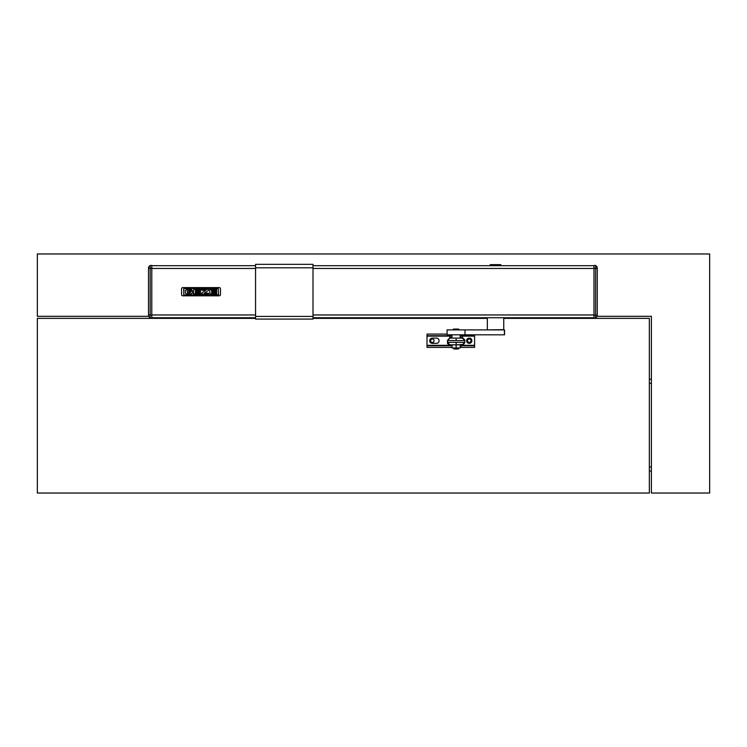 <?xml version="1.0" encoding="UTF-8"?>
<svg xmlns="http://www.w3.org/2000/svg" width="747" height="747" viewBox="0 0 747 747"><rect width="100%" height="100%" fill="white"/><g stroke="black" fill="none" stroke-linecap="round" stroke-linejoin="round"><path stroke-width="1.12" d="M460.245 345.73L474.597 345.73L474.597 336.131L462.29 336.131M452.038 347.374L427.013 347.374L427.013 334.077L447.108 334.077M427.013 335.72L451.972 335.72M427.013 345.73L452.038 345.73M474.597 334.815L474.597 336.131M474.597 345.73L474.597 347.374L460.768 347.374L460.768 345.73M460.171 335.72L474.597 335.72M439.077 340.725A2.624 2.624 0 0 0 436.453 338.102L432.345 338.102A2.624 2.624 0 0 0 429.721 340.725A2.624 2.624 0 0 0 432.345 343.349L436.453 343.349A2.624 2.624 0 0 0 439.077 340.725M471.889 340.725A2.624 2.624 0 0 0 469.265 338.102A2.624 2.624 0 0 0 466.642 340.725A2.624 2.624 0 0 0 469.265 343.349A2.624 2.624 0 0 0 471.889 340.725M460.245 347.374L460.768 347.374M453.681 347.934L453.924 349.008L458.359 349.008L458.602 347.934M453.681 348.765L458.602 348.765M464.839 339.96L462.374 337.495L460.171 337.495M451.972 337.495L449.909 337.495L447.444 340.548L449.909 338.083L456.137 338.111L456.137 340.576L464.839 340.548L464.839 342.35L462.374 344.815L456.137 344.834L456.137 347.943L452.038 347.934L452.038 344.834M447.444 341.762L447.444 340.548L456.137 340.576M464.839 339.95L464.839 340.548L462.374 338.083L456.137 338.111M447.444 342.35C447.453 344.348 448.144 345.17 456.137 344.834L449.909 344.815L447.444 342.35L456.137 342.378L456.137 344.834L463.644 344.46L464.839 342.35L456.137 342.378M454.493 329.894L447.108 329.894L447.108 334.815L465.017 334.815L465.017 329.894L454.493 329.894M465.017 329.894L465.007 334.815L504.552 334.815L504.552 329.894L465.017 329.894M504.412 329.894L504.412 334.815M487.483 329.894L503.739 329.651L503.739 317.736M453.448 329.072L458.695 329.072M460.245 344.834L460.245 347.934L456.137 347.943M462.29 337.495L462.29 335.982L460.171 335.805M462.29 335.982L460.171 335.982M451.972 335.982L449.983 335.982L449.983 337.495M492.45 265.689L492.749 264.634L491.563 264.634L490.994 265.689M491.05 265.456L491.563 264.634M492.749 264.634L492.74 265.689M493.281 265.689L493.309 264.634L497.306 264.634L497.297 265.689M497.857 265.689L497.567 264.634L500.751 264.634L501.134 265.689M489.92 265.689L490.321 264.634L491.386 264.634M494.374 264.634L494.467 265.689M498.016 265.689L497.885 264.634M500.471 264.634L500.854 265.456L500.369 264.634M499.734 265.689L499.351 264.634M499.678 265.456L499.155 264.634M495.429 264.634L495.485 265.456L495.149 264.634M490.508 264.634L490.032 265.689M490.051 265.456L490.434 264.634M595.62 317.979L593.977 317.979L593.977 265.446L595.62 265.446L595.62 317.979L597.255 316.336L597.255 268.472L593.977 268.21M596.853 266.688L597.255 268.472M597.255 267.09L595.62 265.446M150.156 265.446L151.79 265.446L151.79 317.979L150.156 317.979L150.156 265.446L148.513 267.09L148.513 314.954L151.79 315.215M150.156 317.979L148.513 316.336L148.513 314.954M313.002 319.081L313.002 316.429L255.567 316.429L255.567 319.081L313.002 319.081L255.567 319.081M313.002 264.345L255.567 264.345L313.002 264.345L313.002 316.429M255.567 264.345L255.567 316.429M183.743 288.473L183.743 294.944L218.582 294.645L218.283 288.473L183.743 288.473M220.458 294.832L220.458 288.585A1.223 1.223 0 0 0 219.273 287.604L182.754 287.604A1.223 1.223 0 0 0 181.577 288.585L181.577 294.832A1.223 1.223 0 0 0 182.754 295.812L219.273 295.812A1.223 1.223 0 0 0 220.458 294.832M185.331 293.067L185.331 290.35L186.666 289.322L190.989 289.322L192.324 290.35L187.18 290.592L187.488 293.048L190.588 292.74L190.457 292.152L188.804 292.152L188.804 291.181L192.324 291.181L192.324 293.067L190.989 294.094L186.666 294.094L185.331 293.067M208.609 293.188L208.488 294.085L201.746 294.085L201.615 293.067L205.864 290.284L201.746 290.284L201.615 289.453L208.32 289.322L208.609 290.284L204.445 293.067L208.609 293.188M216.705 292.152L211.513 292.273L211.634 293.067L216.705 293.067L216.705 294.085L209.963 294.085L209.664 289.631L216.705 289.322L216.705 290.284L211.513 290.406L211.634 291.181L216.705 291.181L216.705 292.152M195.415 291.181L200.476 291.181L200.476 292.152L195.284 292.273L195.415 293.067L200.476 293.067L200.476 294.085L193.436 293.786L193.734 289.322L200.476 289.322L200.476 290.284L195.415 290.284L195.415 291.181M151.79 265.689L255.567 265.689M313.002 265.689L593.977 265.689M151.79 317.736L255.567 317.736M313.002 317.736L593.977 317.736M651.403 471.086L649.348 471.086M651.403 379.196L649.348 379.196M148.513 316.317L37.35 316.317L37.35 253.971L709.65 253.971L709.65 493.029L651.403 493.029L651.403 316.317L597.255 316.317M255.567 318.371L37.35 318.371L37.35 493.029L649.348 493.029L649.348 318.371L503.739 318.371M487.333 318.371L313.002 318.371M434.072 340.725A1.727 1.727 0 0 1 432.345 342.453A1.727 1.727 0 0 1 430.627 340.725A1.727 1.727 0 0 1 432.345 339.007A1.727 1.727 0 0 1 434.072 340.725M470.993 340.725A1.727 1.727 0 0 1 469.265 342.453A1.727 1.727 0 0 1 467.547 340.725A1.727 1.727 0 0 1 469.265 339.007A1.727 1.727 0 0 1 470.993 340.725M427.013 345.319L452.038 345.319M460.245 345.319L474.597 345.319M460.768 335.72L460.768 334.815M449.983 336.131L427.013 336.131M462.374 337.485L462.374 338.083M449.909 337.495L449.909 338.083M494.309 264.634L494.187 265.689M496.073 264.634L496.157 265.689M497.988 264.634L498.258 265.689M496.363 264.634L496.447 265.689M492.675 265.689L492.983 264.634M597.255 314.954L593.977 315.215M148.513 268.472L151.79 268.21M313.002 267.8L255.567 267.8M151.79 268.462L255.567 268.462M313.002 268.462L593.977 268.462M151.79 314.963L255.567 314.963M313.002 314.963L593.977 314.963M651.403 466.978L649.348 466.978M651.403 383.304L649.348 383.304M487.333 317.736L487.333 329.651M453.401 329.894L453.401 329.072M458.733 329.894L458.733 329.072M451.972 338.102L451.972 334.815M460.171 338.102L460.171 334.815M451.972 335.814L449.983 335.982"/></g></svg>
